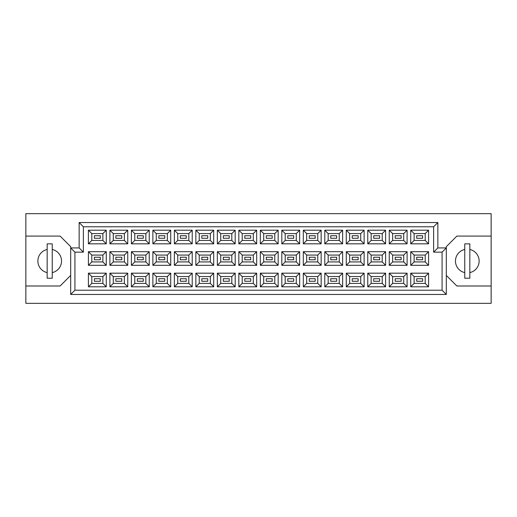 <?xml version="1.0" encoding="UTF-8"?>
<svg xmlns="http://www.w3.org/2000/svg" width="517" height="517" viewBox="0 0 517 517"><rect width="100%" height="100%" fill="white"/><g stroke="black" fill="none" stroke-linecap="round" stroke-linejoin="round"><path stroke-width="0.78" d="M464.757 249.472A11.846 11.846 0 0 0 464.757 272.608M47.17 249.472A11.846 11.846 0 0 0 47.17 272.608M422.622 281.254L416.702 281.254L416.702 278.721L422.622 278.721L422.622 281.254L416.702 281.254L416.702 278.721L422.622 278.721L422.622 281.254M422.622 259.767L416.702 259.767L416.702 257.233L422.622 257.233L422.622 259.767M422.622 238.279L416.702 238.279L416.702 235.746L422.622 235.746L422.622 238.279M401.134 281.254L395.214 281.254L395.214 278.721L401.134 278.721L401.134 281.254M401.134 259.767L395.214 259.767L395.214 257.233L401.134 257.233L401.134 259.767M401.134 238.279L395.214 238.279L395.214 235.746L401.134 235.746L401.134 238.279M379.646 281.254L373.726 281.254L373.726 278.721L379.646 278.721L379.646 281.254L373.726 281.254L373.726 278.721L379.646 278.721L379.646 281.254M379.646 259.767L373.726 259.767L373.726 257.233L379.646 257.233L379.646 259.767M379.646 238.279L373.726 238.279L373.726 235.746L379.646 235.746L379.646 238.279M358.158 281.254L352.239 281.254L352.239 278.721L358.158 278.721L358.158 281.254M358.158 259.767L352.239 259.767L352.239 257.233L358.158 257.233L358.158 259.767M358.158 238.279L352.239 238.279L352.239 235.746L358.158 235.746L358.158 238.279M336.67 281.254L330.751 281.254L330.751 278.721L336.67 278.721L336.67 281.254L330.751 281.254L330.751 278.721L336.67 278.721L336.67 281.254M336.67 259.767L330.751 259.767L330.751 257.233L336.67 257.233L336.67 259.767M336.67 238.279L330.751 238.279L330.751 235.746L336.67 235.746L336.67 238.279M315.183 281.254L309.263 281.254L309.263 278.721L315.183 278.721L315.183 281.254M315.183 259.767L309.263 259.767L309.263 257.233L315.183 257.233L315.183 259.767M315.183 238.279L309.263 238.279L309.263 235.746L315.183 235.746L315.183 238.279M293.695 281.254L287.769 281.254L287.769 278.721L293.695 278.721L293.695 281.254L287.769 281.254L287.769 278.721L293.695 278.721L293.695 281.254M293.695 259.767L287.769 259.767L287.769 257.233L293.695 257.233L293.695 259.767M293.695 238.279L287.769 238.279L287.769 235.746L293.695 235.746L293.695 238.279M272.207 281.254L266.281 281.254L266.281 278.721L272.207 278.721L272.207 281.254M272.207 259.767L266.281 259.767L266.281 257.233L272.207 257.233L272.207 259.767M272.207 238.279L266.281 238.279L266.281 235.746L272.207 235.746L272.207 238.279M250.719 281.254L244.793 281.254L244.793 278.721L250.719 278.721L250.719 281.254L244.793 281.254L244.793 278.721L250.719 278.721L250.719 281.254M250.719 259.767L244.793 259.767L244.793 257.233L250.719 257.233L250.719 259.767M250.719 238.279L244.793 238.279L244.793 235.746L250.719 235.746L250.719 238.279M229.231 281.254L223.305 281.254L223.305 278.721L229.231 278.721L229.231 281.254M229.231 259.767L223.305 259.767L223.305 257.233L229.231 257.233L229.231 259.767M229.231 238.279L223.305 238.279L223.305 235.746L229.231 235.746L229.231 238.279M207.737 281.254L201.817 281.254L201.817 278.721L207.737 278.721L207.737 281.254L201.817 281.254L201.817 278.721L207.737 278.721L207.737 281.254M207.737 259.767L201.817 259.767L201.817 257.233L207.737 257.233L207.737 259.767M207.737 238.279L201.817 238.279L201.817 235.746L207.737 235.746L207.737 238.279M186.249 281.254L180.33 281.254L180.33 278.721L186.249 278.721L186.249 281.254M186.249 259.767L180.33 259.767L180.33 257.233L186.249 257.233L186.249 259.767M186.249 238.279L180.33 238.279L180.33 235.746L186.249 235.746L186.249 238.279M164.761 281.254L158.842 281.254L158.842 278.721L164.761 278.721L164.761 281.254L158.842 281.254L158.842 278.721L164.761 278.721L164.761 281.254M164.761 259.767L158.842 259.767L158.842 257.233L164.761 257.233L164.761 259.767M164.761 238.279L158.842 238.279L158.842 235.746L164.761 235.746L164.761 238.279M143.274 281.254L137.354 281.254L137.354 278.721L143.274 278.721L143.274 281.254M143.274 259.767L137.354 259.767L137.354 257.233L143.274 257.233L143.274 259.767M143.274 238.279L137.354 238.279L137.354 235.746L143.274 235.746L143.274 238.279M121.786 281.254L115.866 281.254L115.866 278.721L121.786 278.721L121.786 281.254L115.866 281.254L115.866 278.721L121.786 278.721L121.786 281.254M121.786 259.767L115.866 259.767L115.866 257.233L121.786 257.233L121.786 259.767M121.786 238.279L115.866 238.279L115.866 235.746L121.786 235.746L121.786 238.279M100.298 281.254L94.378 281.254L94.378 278.721L100.298 278.721L100.298 281.254M100.298 259.767L94.378 259.767L94.378 257.233L100.298 257.233L100.298 259.767M100.298 238.279L94.378 238.279L94.378 235.746L100.298 235.746L100.298 238.279M446.313 275.419L456.886 285.998L491.15 285.998L491.15 213.663L25.85 213.663L25.85 285.998L60.114 285.998L70.687 275.419M25.85 285.998L25.85 303.337L491.15 303.337L491.15 285.998M491.15 236.082L456.886 236.082L446.313 246.654L446.313 294.457L70.687 294.457L70.687 246.654L60.114 236.082L25.85 236.082M74.92 252.154L70.687 247.927L79.146 247.927L79.146 222.543L437.854 222.543L437.854 247.927L446.313 247.927L442.08 252.154L433.621 252.154L433.621 226.776L83.379 226.776L83.379 252.154L74.92 252.154L74.92 290.224L442.08 290.224L442.08 252.154M428.587 286.799L410.737 286.799L410.737 273.176L428.587 273.176L428.587 286.799L425.207 283.413L425.207 276.563L414.123 276.563L414.123 283.413L425.207 283.413M428.587 265.311L410.737 265.311L410.737 251.689L428.587 251.689L428.587 265.311L425.207 261.925L425.207 255.075L414.123 255.075L414.123 261.925L425.207 261.925M428.587 243.824L410.737 243.824L410.737 230.201L428.587 230.201L428.587 243.824L425.207 240.437L425.207 233.587L414.123 233.587L414.123 240.437L425.207 240.437M407.099 286.799L389.249 286.799L389.249 273.176L407.099 273.176L407.099 286.799L403.719 283.413L403.719 276.563L392.636 276.563L392.636 283.413L403.719 283.413M407.099 265.311L389.249 265.311L389.249 251.689L407.099 251.689L407.099 265.311L403.719 261.925L403.719 255.075L392.636 255.075L392.636 261.925L403.719 261.925M407.099 243.824L389.249 243.824L389.249 230.201L407.099 230.201L407.099 243.824L403.719 240.437L403.719 233.587L392.636 233.587L392.636 240.437L403.719 240.437M385.611 286.799L367.761 286.799L367.761 273.176L385.611 273.176L385.611 286.799L382.225 283.413L382.225 276.563L371.148 276.563L371.148 283.413L382.225 283.413M385.611 265.311L367.761 265.311L367.761 251.689L385.611 251.689L385.611 265.311L382.225 261.925L382.225 255.075L371.148 255.075L371.148 261.925L382.225 261.925M385.611 243.824L367.761 243.824L367.761 230.201L385.611 230.201L385.611 243.824L382.225 240.437L382.225 233.587L371.148 233.587L371.148 240.437L382.225 240.437M364.123 286.799L346.274 286.799L346.274 273.176L364.123 273.176L364.123 286.799L360.737 283.413L360.737 276.563L349.654 276.563L349.654 283.413L360.737 283.413M364.123 265.311L346.274 265.311L346.274 251.689L364.123 251.689L364.123 265.311L360.737 261.925L360.737 255.075L349.654 255.075L349.654 261.925L360.737 261.925M364.123 243.824L346.274 243.824L346.274 230.201L364.123 230.201L364.123 243.824L360.737 240.437L360.737 233.587L349.654 233.587L349.654 240.437L360.737 240.437M342.635 286.799L324.786 286.799L324.786 273.176L342.635 273.176L342.635 286.799L339.249 283.413L339.249 276.563L328.166 276.563L328.166 283.413L339.249 283.413M342.635 265.311L324.786 265.311L324.786 251.689L342.635 251.689L342.635 265.311L339.249 261.925L339.249 255.075L328.166 255.075L328.166 261.925L339.249 261.925M342.635 243.824L324.786 243.824L324.786 230.201L342.635 230.201L342.635 243.824L339.249 240.437L339.249 233.587L328.166 233.587L328.166 240.437L339.249 240.437M321.147 286.799L303.298 286.799L303.298 273.176L321.147 273.176L321.147 286.799L317.761 283.413L317.761 276.563L306.678 276.563L306.678 283.413L317.761 283.413M321.147 265.311L303.298 265.311L303.298 251.689L321.147 251.689L321.147 265.311L317.761 261.925L317.761 255.075L306.678 255.075L306.678 261.925L317.761 261.925M321.147 243.824L303.298 243.824L303.298 230.201L321.147 230.201L321.147 243.824L317.761 240.437L317.761 233.587L306.678 233.587L306.678 240.437L317.761 240.437M299.66 286.799L281.81 286.799L281.81 273.176L299.66 273.176L299.66 286.799L296.273 283.413L296.273 276.563L285.19 276.563L285.19 283.413L296.273 283.413M299.66 265.311L281.81 265.311L281.81 251.689L299.66 251.689L299.66 265.311L296.273 261.925L296.273 255.075L285.19 255.075L285.19 261.925L296.273 261.925M299.66 243.824L281.81 243.824L281.81 230.201L299.66 230.201L299.66 243.824L296.273 240.437L296.273 233.587L285.19 233.587L285.19 240.437L296.273 240.437M278.172 286.799L260.316 286.799L260.316 273.176L278.172 273.176L278.172 286.799L274.786 283.413L274.786 276.563L263.702 276.563L263.702 283.413L274.786 283.413M278.172 265.311L260.316 265.311L260.316 251.689L278.172 251.689L278.172 265.311L274.786 261.925L274.786 255.075L263.702 255.075L263.702 261.925L274.786 261.925M278.172 243.824L260.316 243.824L260.316 230.201L278.172 230.201L278.172 243.824L274.786 240.437L274.786 233.587L263.702 233.587L263.702 240.437L274.786 240.437M256.684 286.799L238.828 286.799L238.828 273.176L256.684 273.176L256.684 286.799L253.298 283.413L253.298 276.563L242.215 276.563L242.215 283.413L253.298 283.413M256.684 265.311L238.828 265.311L238.828 251.689L256.684 251.689L256.684 265.311L253.298 261.925L253.298 255.075L242.215 255.075L242.215 261.925L253.298 261.925M256.684 243.824L238.828 243.824L238.828 230.201L256.684 230.201L256.684 243.824L253.298 240.437L253.298 233.587L242.215 233.587L242.215 240.437L253.298 240.437M235.19 286.799L217.34 286.799L217.34 273.176L235.19 273.176L235.19 286.799L231.81 283.413L231.81 276.563L220.727 276.563L220.727 283.413L231.81 283.413M235.19 265.311L217.34 265.311L217.34 251.689L235.19 251.689L235.19 265.311L231.81 261.925L231.81 255.075L220.727 255.075L220.727 261.925L231.81 261.925M235.19 243.824L217.34 243.824L217.34 230.201L235.19 230.201L235.19 243.824L231.81 240.437L231.81 233.587L220.727 233.587L220.727 240.437L231.81 240.437M213.702 286.799L195.853 286.799L195.853 273.176L213.702 273.176L213.702 286.799L210.322 283.413L210.322 276.563L199.239 276.563L199.239 283.413L210.322 283.413M213.702 265.311L195.853 265.311L195.853 251.689L213.702 251.689L213.702 265.311L210.322 261.925L210.322 255.075L199.239 255.075L199.239 261.925L210.322 261.925M213.702 243.824L195.853 243.824L195.853 230.201L213.702 230.201L213.702 243.824L210.322 240.437L210.322 233.587L199.239 233.587L199.239 240.437L210.322 240.437M192.214 286.799L174.365 286.799L174.365 273.176L192.214 273.176L192.214 286.799L188.834 283.413L188.834 276.563L177.751 276.563L177.751 283.413L188.834 283.413M192.214 265.311L174.365 265.311L174.365 251.689L192.214 251.689L192.214 265.311L188.834 261.925L188.834 255.075L177.751 255.075L177.751 261.925L188.834 261.925M192.214 243.824L174.365 243.824L174.365 230.201L192.214 230.201L192.214 243.824L188.834 240.437L188.834 233.587L177.751 233.587L177.751 240.437L188.834 240.437M170.726 286.799L152.877 286.799L152.877 273.176L170.726 273.176L170.726 286.799L167.346 283.413L167.346 276.563L156.263 276.563L156.263 283.413L167.346 283.413M170.726 265.311L152.877 265.311L152.877 251.689L170.726 251.689L170.726 265.311L167.346 261.925L167.346 255.075L156.263 255.075L156.263 261.925L167.346 261.925M170.726 243.824L152.877 243.824L152.877 230.201L170.726 230.201L170.726 243.824L167.346 240.437L167.346 233.587L156.263 233.587L156.263 240.437L167.346 240.437M149.239 286.799L131.389 286.799L131.389 273.176L149.239 273.176L149.239 286.799L145.852 283.413L145.852 276.563L134.775 276.563L134.775 283.413L145.852 283.413M149.239 265.311L131.389 265.311L131.389 251.689L149.239 251.689L149.239 265.311L145.852 261.925L145.852 255.075L134.775 255.075L134.775 261.925L145.852 261.925M149.239 243.824L131.389 243.824L131.389 230.201L149.239 230.201L149.239 243.824L145.852 240.437L145.852 233.587L134.775 233.587L134.775 240.437L145.852 240.437M127.751 286.799L109.901 286.799L109.901 273.176L127.751 273.176L127.751 286.799L124.364 283.413L124.364 276.563L113.281 276.563L113.281 283.413L124.364 283.413M127.751 265.311L109.901 265.311L109.901 251.689L127.751 251.689L127.751 265.311L124.364 261.925L124.364 255.075L113.281 255.075L113.281 261.925L124.364 261.925M127.751 243.824L109.901 243.824L109.901 230.201L127.751 230.201L127.751 243.824L124.364 240.437L124.364 233.587L113.281 233.587L113.281 240.437L124.364 240.437M106.263 286.799L88.413 286.799L88.413 273.176L106.263 273.176L106.263 286.799L102.877 283.413L102.877 276.563L91.793 276.563L91.793 283.413L102.877 283.413M106.263 265.311L88.413 265.311L88.413 251.689L106.263 251.689L106.263 265.311L102.877 261.925L102.877 255.075L91.793 255.075L91.793 261.925L102.877 261.925M106.263 243.824L88.413 243.824L88.413 230.201L106.263 230.201L106.263 243.824L102.877 240.437L102.877 233.587L91.793 233.587L91.793 240.437L102.877 240.437M52.243 272.608A11.846 11.846 0 0 0 52.243 249.472M469.83 272.608A11.846 11.846 0 0 0 469.83 249.472M102.877 233.587L106.263 230.201M91.793 233.587L88.413 230.201M88.413 243.824L91.793 240.437M102.877 255.075L106.263 251.689M91.793 255.075L88.413 251.689M88.413 265.311L91.793 261.925M102.877 276.563L106.263 273.176M91.793 276.563L88.413 273.176M88.413 286.799L91.793 283.413M124.364 233.587L127.751 230.201M113.281 233.587L109.901 230.201M109.901 243.824L113.281 240.437M124.364 255.075L127.751 251.689M113.281 255.075L109.901 251.689M109.901 265.311L113.281 261.925M124.364 276.563L127.751 273.176M113.281 276.563L109.901 273.176M109.901 286.799L113.281 283.413M145.852 233.587L149.239 230.201M134.775 233.587L131.389 230.201M131.389 243.824L134.775 240.437M145.852 255.075L149.239 251.689M134.775 255.075L131.389 251.689M131.389 265.311L134.775 261.925M145.852 276.563L149.239 273.176M134.775 276.563L131.389 273.176M131.389 286.799L134.775 283.413M167.346 233.587L170.726 230.201M156.263 233.587L152.877 230.201M152.877 243.824L156.263 240.437M167.346 255.075L170.726 251.689M156.263 255.075L152.877 251.689M152.877 265.311L156.263 261.925M167.346 276.563L170.726 273.176M156.263 276.563L152.877 273.176M152.877 286.799L156.263 283.413M188.834 233.587L192.214 230.201M177.751 233.587L174.365 230.201M174.365 243.824L177.751 240.437M188.834 255.075L192.214 251.689M177.751 255.075L174.365 251.689M174.365 265.311L177.751 261.925M188.834 276.563L192.214 273.176M177.751 276.563L174.365 273.176M174.365 286.799L177.751 283.413M210.322 233.587L213.702 230.201M199.239 233.587L195.853 230.201M195.853 243.824L199.239 240.437M210.322 255.075L213.702 251.689M199.239 255.075L195.853 251.689M195.853 265.311L199.239 261.925M210.322 276.563L213.702 273.176M199.239 276.563L195.853 273.176M195.853 286.799L199.239 283.413M231.81 233.587L235.19 230.201M220.727 233.587L217.34 230.201M217.34 243.824L220.727 240.437M231.81 255.075L235.19 251.689M220.727 255.075L217.34 251.689M217.34 265.311L220.727 261.925M231.81 276.563L235.19 273.176M220.727 276.563L217.34 273.176M217.34 286.799L220.727 283.413M253.298 233.587L256.684 230.201M242.215 233.587L238.828 230.201M238.828 243.824L242.215 240.437M253.298 255.075L256.684 251.689M242.215 255.075L238.828 251.689M238.828 265.311L242.215 261.925M253.298 276.563L256.684 273.176M242.215 276.563L238.828 273.176M238.828 286.799L242.215 283.413M274.786 233.587L278.172 230.201M263.702 233.587L260.316 230.201M260.316 243.824L263.702 240.437M274.786 255.075L278.172 251.689M263.702 255.075L260.316 251.689M260.316 265.311L263.702 261.925M274.786 276.563L278.172 273.176M263.702 276.563L260.316 273.176M260.316 286.799L263.702 283.413M296.273 233.587L299.66 230.201M285.19 233.587L281.81 230.201M281.81 243.824L285.19 240.437M296.273 255.075L299.66 251.689M285.19 255.075L281.81 251.689M281.81 265.311L285.19 261.925M296.273 276.563L299.66 273.176M285.19 276.563L281.81 273.176M281.81 286.799L285.19 283.413M317.761 233.587L321.147 230.201M306.678 233.587L303.298 230.201M303.298 243.824L306.678 240.437M317.761 255.075L321.147 251.689M306.678 255.075L303.298 251.689M303.298 265.311L306.678 261.925M317.761 276.563L321.147 273.176M306.678 276.563L303.298 273.176M303.298 286.799L306.678 283.413M339.249 233.587L342.635 230.201M328.166 233.587L324.786 230.201M324.786 243.824L328.166 240.437M339.249 255.075L342.635 251.689M328.166 255.075L324.786 251.689M324.786 265.311L328.166 261.925M339.249 276.563L342.635 273.176M328.166 276.563L324.786 273.176M324.786 286.799L328.166 283.413M360.737 233.587L364.123 230.201M349.654 233.587L346.274 230.201M346.274 243.824L349.654 240.437M360.737 255.075L364.123 251.689M349.654 255.075L346.274 251.689M346.274 265.311L349.654 261.925M360.737 276.563L364.123 273.176M349.654 276.563L346.274 273.176M346.274 286.799L349.654 283.413M382.225 233.587L385.611 230.201M371.148 233.587L367.761 230.201M367.761 243.824L371.148 240.437M382.225 255.075L385.611 251.689M371.148 255.075L367.761 251.689M367.761 265.311L371.148 261.925M382.225 276.563L385.611 273.176M371.148 276.563L367.761 273.176M367.761 286.799L371.148 283.413M403.719 233.587L407.099 230.201M392.636 233.587L389.249 230.201M389.249 243.824L392.636 240.437M403.719 255.075L407.099 251.689M392.636 255.075L389.249 251.689M389.249 265.311L392.636 261.925M403.719 276.563L407.099 273.176M392.636 276.563L389.249 273.176M389.249 286.799L392.636 283.413M425.207 233.587L428.587 230.201M414.123 233.587L410.737 230.201M410.737 243.824L414.123 240.437M425.207 255.075L428.587 251.689M414.123 255.075L410.737 251.689M410.737 265.311L414.123 261.925M425.207 276.563L428.587 273.176M414.123 276.563L410.737 273.176M410.737 286.799L414.123 283.413M79.146 222.543L83.379 226.776M83.379 252.154L79.146 247.927M437.854 222.543L433.621 226.776M74.92 290.224L70.687 294.457M437.854 247.927L433.621 252.154M442.08 290.224L446.313 294.457M52.243 243.862L47.17 243.862L47.17 278.211L52.243 278.211L52.243 243.862M469.83 243.862L464.757 243.862L464.757 278.211L469.83 278.211L469.83 243.862"/></g></svg>
